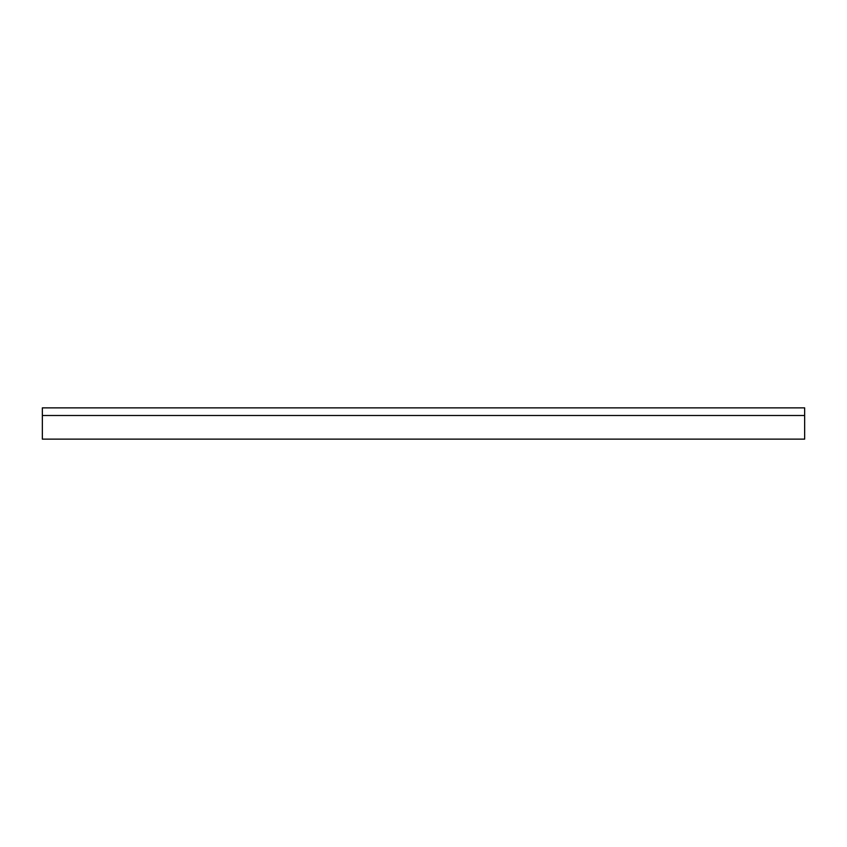 <?xml version="1.0" encoding="UTF-8"?>
<svg xmlns="http://www.w3.org/2000/svg" width="847" height="847" viewBox="0 0 847 847"><rect width="100%" height="100%" fill="white"/><g stroke="black" fill="none" stroke-linecap="round" stroke-linejoin="round"><path stroke-width="1.27" d="M42.35 439.138L804.65 439.138L804.65 407.862L42.35 407.862L42.35 439.138M42.35 415.496L804.65 415.496"/></g></svg>
